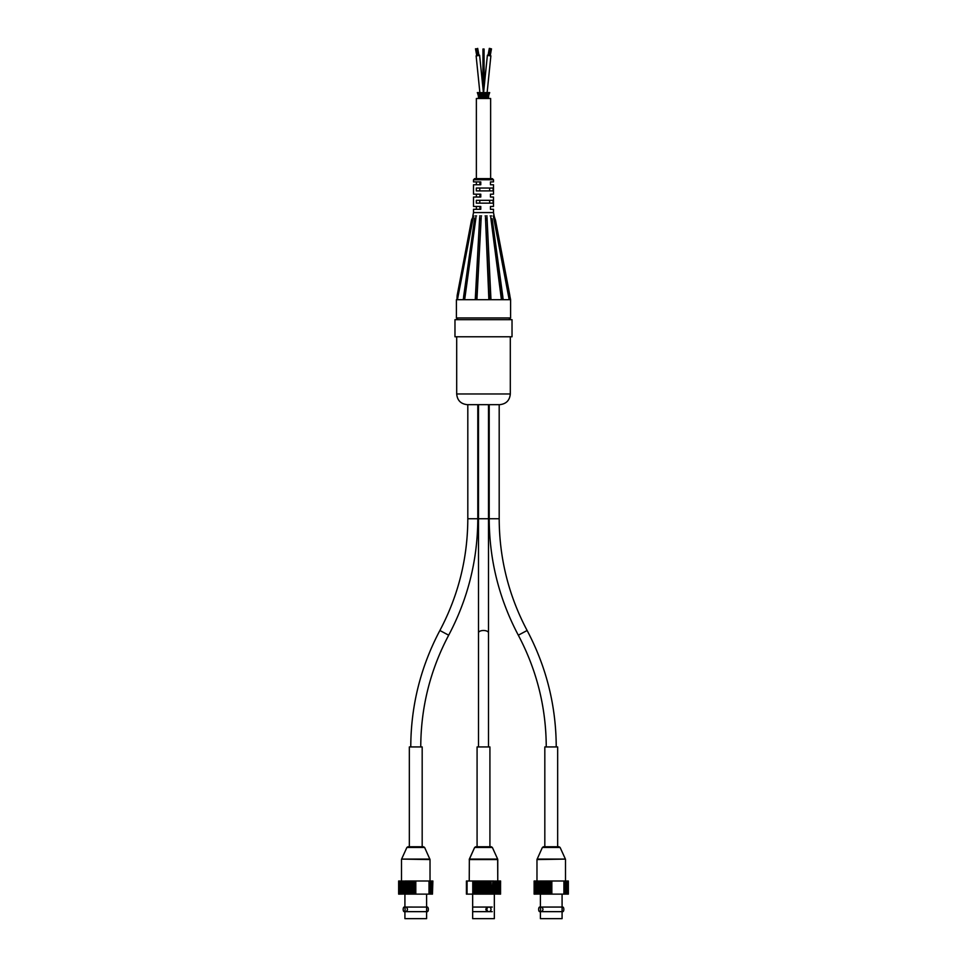 <?xml version="1.0" encoding="UTF-8"?>
<svg xmlns="http://www.w3.org/2000/svg" width="967" height="967" viewBox="0 0 967 967"><rect width="100%" height="100%" fill="white"/><g stroke="black" fill="none" stroke-linecap="round" stroke-linejoin="round"><path stroke-width="1.45" d="M490.632 846.766L475.679 846.766L491.321 846.766L492.348 847.443L491.321 846.766M472.658 894.124L472.658 911.651L492.251 911.651M472.766 880.997L472.766 894.124L467.061 894.124L467.085 880.997L467.061 894.124L466.408 894.124L466.408 880.997L473.927 880.997L473.927 894.124L474.567 894.124L474.567 880.997L475.148 894.124L475.824 894.124L475.824 880.997L476.429 894.124L477.13 894.124L477.13 880.997L477.758 880.997L477.758 894.124L478.484 894.124L478.484 880.997L479.124 880.997L479.124 894.124L479.874 894.124L479.874 880.997L480.526 880.997L480.526 894.124L481.288 894.124L481.288 880.997L481.953 880.997L481.953 894.124L482.714 894.124L482.714 880.997L483.379 880.997L483.379 894.124L484.141 894.124L484.141 880.997L484.818 880.997L484.818 894.124L485.567 894.124L485.567 880.997L486.232 880.997L486.232 894.124L486.981 894.124L486.981 880.997L487.646 880.997L487.646 894.124L488.371 894.124L488.371 880.997L489.012 880.997L489.012 894.124L489.737 894.124L489.737 880.997L490.354 880.997L490.354 894.124L491.043 894.124L491.043 880.997L491.635 894.124L492.3 894.124L492.868 880.997L492.868 894.124L493.496 894.124L494.04 880.997L494.633 894.124L495.128 880.997L495.672 894.124L496.144 880.997L496.639 894.124L497.062 880.997L497.509 894.124L497.884 880.997L498.283 894.124L498.609 880.997L498.96 894.124L499.226 880.997L499.516 894.124L499.734 880.997L499.963 894.124L500.132 880.997L500.302 894.124L500.41 880.997L500.507 894.124L500.592 880.997L500.507 894.124M492.251 907.058L472.658 907.058L472.658 918.65L494.342 918.65L494.342 894.124M490.607 48.676L489.858 48.459L490.62 48.664M490.003 55.687L490.861 48.846M488.951 55.615L490.196 48.785M478.049 55.615L477.42 55.76L478.049 55.615L476.804 48.785M477.42 55.748L476.139 48.846M479.777 190.898L479.777 188.045M489.653 188.045L489.653 190.898M493.097 190.898L476.332 190.898L476.332 188.045L493.097 188.045L493.097 190.898M485.942 212.571L493.484 212.571L493.484 209.295L490.45 209.295L490.45 206.442L493.484 206.442L493.484 197.026L490.45 197.026L490.45 194.174L493.484 194.174L493.484 184.757L490.45 184.757L490.45 181.905L493.484 181.905L493.484 179.765L473.516 179.765L473.516 181.905L480.768 181.905L480.768 184.757L473.516 184.757L473.516 194.174L480.768 194.174L480.768 197.026L473.516 197.026L473.516 206.442L480.768 206.442L480.768 209.295L473.516 209.295L473.516 212.571L485.942 212.571M485.942 203.155L476.332 203.155L476.332 200.302L493.097 200.302L493.097 203.155L485.942 203.155M490.45 194.174L490.45 197.026M490.45 206.442L490.45 209.295M490.45 181.905L490.45 184.757M479.91 194.174L479.91 197.026M479.91 181.905L479.91 184.757M479.91 206.442L479.91 209.295M479.777 203.155L479.777 200.302M489.653 200.302L489.653 203.155M493.484 179.765L492.348 178.629L474.652 178.629L473.516 179.765M490.632 178.629L490.632 98.477L476.368 98.477L476.368 178.629M488.637 98.477L478.363 98.477M488.371 98.199L487.344 97.933M488.166 98.199L488.081 97.099L487.719 97.727M487.743 98.199L487.67 97.099M484.515 98.199L483.5 97.727L484.286 96.627L483.996 97.244L483.5 96.144A35.791 24.332 -105.9 0 1 483.718 96.627L483.766 94.415L484.503 96.132L484.818 95.54L484.008 96.023M483.5 98.199L482.569 98.199M482.485 98.199L482.98 96.023A35.791 24.332 -74.1 0 1 483.21 95.54L483.21 95.54A35.791 24.332 -105.9 0 0 482.968 95.02L482.992 96.023M478.834 98.199L479.33 97.099M478.629 98.199L478.919 97.099L479.281 97.727M487.163 96.627L487.32 97.244M486.631 96.168L487.211 94.415M488.093 95.237L488.432 93.835L488.758 95.467M488.371 96.047L488.48 98.199M488.625 95.02L488.504 96.495M488.589 96.229L488.48 97.727M488.964 93.823L489.495 92.59M487.791 97.244L488.166 96.627L487.815 97.244M488.516 95.02L488.927 94.415L488.516 95.02M489.689 92.59L489.048 94.415M486.8 96.023L486.655 97.244M487.078 97.099L487.223 97.727M487.416 95.54L487.126 96.144M488.432 93.835L488.54 95.346M489.048 92.59L488.673 93.231M485.966 96.023L485.857 97.244M486.111 97.727L486.328 97.099M486.606 95.54L486.365 96.144M488.371 92.59L488.021 94.077M485.108 94.996L484.999 97.22M485.458 97.099L485.543 97.727M485.652 95.54L485.482 96.144M486.268 94.415L486.063 95.02M484.479 97.099L484.54 97.727M484.515 96.144L484.6 95.54M483.5 97.099L483.5 97.727M484.745 92.59L486.461 92.59L484.745 92.59A35.791 24.332 -74.1 0 0 484.721 92.627L484.576 94.959M482.255 92.59L482.364 93.823A35.791 24.332 -105.9 0 1 482.666 94.415L482.714 96.627A35.791 24.332 -74.1 0 0 482.497 97.099L482.231 97.727A35.791 24.332 -74.1 0 0 482.037 98.199L481.784 94.415M483.5 92.639L483.5 93.823M484.141 92.59L484.394 93.231A35.791 24.332 -74.1 0 0 484.068 93.835L484.02 94.415M481.034 96.023L481.143 97.244M481.542 97.099L481.082 98.296M481.518 96.144L481.348 95.54M481.892 94.996L481.965 96.047M482.859 92.59L482.98 94.415M482.932 93.835L482.908 92.59M480.2 96.023L480.345 97.244M480.672 97.099L480.466 97.727M480.394 95.54L480.635 96.144M480.865 94.935L480.986 96.096M481.856 93.859L481.675 92.59A35.791 24.332 -105.9 0 1 482.037 93.231L481.796 93.859M479.511 96.023L479.68 97.244M479.777 97.727L479.922 97.099L480.2 97.727M480.007 95.54L479.874 96.144M480.865 93.908L480.563 92.59L480.72 93.908M479.185 97.244L479.003 96.023L479.185 97.244M479.511 94.766L478.834 96.374M479.281 96.144L478.472 95.54L478.738 97.522M478.484 93.533L479.354 95.02L478.411 94.415L478.46 95.346M479.523 92.59L479.765 93.98M478.786 97.244L478.52 98.199M478.858 96.144L478.254 95.54L478.52 97.727M478.653 96.144L478.411 94.947M478.375 95.02L477.928 93.412M478.955 94.415L478.907 95.237M477.625 93.291L478.242 95.467M477.311 92.59L478.049 94.295M478.097 93.835L478.254 95.54M483.79 49.027L483.814 86.51M484.08 49.027L484.08 81.99M483.101 49.099L482.811 80.309M483.935 49.099L484.225 79.874M490.281 55.482L487.392 55.204L488.081 55.083L489.314 48.386L488.057 55.276M489.592 55.699L491.248 48.894L490.39 48.773L491.248 48.894M489.532 48.58L488.673 55.53M478.955 55.288L477.686 48.386L478.919 55.083L479.608 55.204L476.127 55.844L476.719 55.482L475.51 48.773M478.713 55.373L477.468 48.58M475.752 48.894L476.61 48.773L475.752 48.894L476.997 55.687M476.924 299.625L481.203 217.357C480.297 220.851 479.789 220.851 479.656 217.357L475.28 299.625M477.347 299.697L488.867 299.697L489.35 297.957L489.29 299.625M490.946 299.625L487.017 217.357C486.848 220.851 486.328 220.851 485.47 217.357L488.867 299.697M491.369 299.697L501.426 299.697L501.8 297.957L501.752 299.697C501.921 295.334 502.272 294.294 502.816 296.579L502.985 299.697L501.752 299.697L502.985 299.697M492.155 218.735L492.167 218.82C492.312 220.766 491.828 220.283 490.74 217.357L501.426 299.697M502.973 299.625L492.203 219.025M502.937 297.957L503.275 299.697L509.186 299.697L509.343 297.957L509.319 299.697L509.633 295.418L509.802 299.697M493.448 215.931L495.358 219.884L493.315 215.943L509.186 299.697M509.863 299.625L510.6 299.697L506.406 278.339M457.101 296.156L456.956 299.637M457.451 299.625L473.564 215.943L471.545 219.92L473.431 215.931M457.572 299.697L463.181 299.697L463.519 297.957L463.471 299.625M464.668 299.625L476.006 217.357C474.918 220.234 474.446 220.754 474.579 218.905L474.724 218.059M470.047 251.069L463.519 297.957M464.982 299.697L474.857 299.697M476.924 299.697L475.28 299.697L475.305 298.465C475.969 293.992 476.513 294.403 476.924 299.697L475.28 299.697M464.668 299.697L463.459 299.697L463.64 296.482C464.172 294.331 464.498 295.394 464.656 299.697L463.459 299.697M457.451 299.697L457.173 295.382L457.016 299.697M490.946 299.697L489.29 299.697C489.725 294.355 490.269 293.98 490.922 298.598L490.958 299.697L489.29 299.697M495.37 219.944L494.234 216.415M479.584 215.931L481.602 215.931M475.135 215.931L476.598 215.931M509.899 296.156L509.742 295.322M490.16 215.931L491.671 215.931M485.083 215.931L487.114 215.931M465.163 319.666L454.973 319.666L454.973 336.782L512.027 336.782L512.027 319.666L465.163 319.666M473.141 404.665L467.387 404.665C460.884 404.025 457.318 400.459 456.69 393.968L510.31 393.968C509.682 400.459 506.116 404.025 499.613 404.665L473.141 404.665M557.657 846.766L557.657 746.935L544.82 746.935L544.82 846.766M422.18 846.766L422.18 746.935L409.343 746.935L409.343 846.766M478.508 404.665L478.508 746.935M489.918 846.766L489.918 746.935L477.082 746.935L477.082 846.766M466.42 894.124L466.42 880.997M473.927 880.997L474.567 880.997M475.148 880.997L475.824 880.997M476.429 880.997L477.13 880.997M477.758 880.997L478.484 880.997M479.124 880.997L479.874 880.997M480.526 880.997L481.288 880.997M481.953 880.997L482.714 880.997M483.379 880.997L484.141 880.997M484.818 880.997L485.567 880.997M486.232 880.997L486.981 880.997M487.646 880.997L488.371 880.997M489.012 880.997L489.737 880.997M490.354 880.997L491.043 880.997M491.635 880.997L492.3 880.997M492.868 880.997L493.496 880.997M500.568 880.997L500.568 894.124M490.354 894.124L489.773 880.997M489.012 894.124L488.48 880.997M487.646 894.124L487.15 880.997M486.232 894.124L485.809 880.997M484.818 894.124L484.443 880.997M483.379 894.124L483.065 880.997M481.953 894.124L481.699 880.997M480.526 894.124L480.333 880.997M479.124 894.124L479.003 880.997M477.758 894.124L477.698 880.997M476.429 894.124L475.824 894.124M473.927 894.124L473.383 880.997M473.238 880.997L473.238 894.124L472.887 880.997M466.541 894.124L466.541 880.997M488.117 911.639C485.096 910.104 485.096 908.593 488.117 907.07L488.964 907.07A2.285 2.067 -90 0 1 488.964 911.639L488.117 911.639M488.964 911.639A2.285 2.067 -90 0 1 488.964 907.07M424.61 847.443L406.902 847.443L407.941 846.766L423.57 846.766L424.61 847.443L430.025 859.566L430.025 880.997M408.63 846.766L422.893 846.766M426.592 911.651L404.919 911.651L404.919 918.65L426.592 918.65L426.592 911.651M432.467 894.124L432.865 880.997M398.694 894.124L398.646 880.997L398.646 894.124L398.658 880.997L398.694 894.124L398.767 880.997L398.863 894.124L399.008 880.997L399.153 894.124L399.359 880.997L399.552 894.124L399.818 880.997L400.072 894.124L400.398 880.997L400.701 894.124L401.075 880.997L401.438 894.124L401.873 880.997L402.272 894.124L402.755 880.997L403.203 894.124L403.735 880.997L404.218 894.124L404.798 880.997L405.318 894.124L405.935 894.124L405.935 880.997L406.491 894.124L407.143 894.124L407.143 880.997L407.723 894.124L408.4 894.124L408.4 880.997L409.017 880.997L409.017 894.124L409.73 894.124L409.73 880.997L410.359 880.997L410.359 894.124L411.084 894.124L411.084 880.997L411.737 880.997L411.737 894.124L412.474 894.124L412.474 880.997L413.139 880.997L413.139 894.124L413.9 894.124L413.9 880.997L429.529 880.997L429.977 894.124L430.339 880.997L430.714 894.124L431.028 880.997L431.367 894.124L431.62 880.997L431.898 894.124L432.104 880.997L432.322 894.124M405.318 880.997L405.935 880.997M406.491 880.997L407.143 880.997M407.723 880.997L408.4 880.997M409.017 880.997L409.73 880.997M410.359 880.997L411.084 880.997M411.737 880.997L412.474 880.997M413.139 880.997L413.9 880.997M414.565 880.997L414.565 894.124L414.94 880.997M429.529 894.124L415.798 894.124L415.798 880.997M415.798 894.124L415.665 880.997M414.565 894.124L414.299 880.997M413.139 894.124L412.933 880.997M411.737 894.124L411.591 880.997M410.359 894.124L410.274 880.997M409.017 894.124L409.005 880.997M409.005 894.124L408.4 894.124M415.665 894.124L414.94 894.124M429.01 880.997L429.01 894.124M415.447 880.997L415.447 894.124M404.919 894.124L404.919 907.058L427.366 907.07A2.285 0.967 -90 0 1 428.345 909.355A2.285 0.967 -90 0 1 427.366 911.639L425.553 911.639M404.146 907.07L405.959 907.07C407.977 908.593 407.977 910.116 405.959 911.639L404.146 911.639A2.285 0.967 90 0 1 403.179 909.355A2.285 0.967 90 0 1 404.146 907.07A2.285 0.967 90 0 1 405.113 909.355A2.285 0.967 90 0 1 404.146 911.639M536.975 880.997L536.975 859.566L542.39 847.443L543.43 846.766L559.059 846.766L544.107 846.766M555.856 911.651L540.408 911.651L540.408 918.65L562.081 918.65L562.081 911.651L555.856 911.651M534.135 894.124L534.135 880.997L534.135 894.124L534.183 880.997L534.243 894.124L534.352 880.997L534.473 894.124L534.654 880.997L534.824 894.124L535.053 880.997L535.283 894.124L535.573 880.997L535.863 894.124L536.214 880.997L536.54 894.124L536.951 880.997L537.326 894.124L537.785 880.997L538.208 894.124L538.716 880.997L539.187 894.124L539.743 880.997L540.239 894.124L540.843 880.997L541.375 894.124L542.016 894.124L542.016 880.997L542.584 894.124L543.249 894.124L543.249 880.997L543.853 894.124L544.542 894.124L544.542 880.997L545.17 894.124L545.884 894.124L545.884 880.997L546.524 880.997L546.524 894.124L547.262 894.124L547.262 880.997L547.914 880.997L547.914 894.124L548.676 894.124L548.676 880.997L549.341 880.997L549.341 894.124L550.09 894.124L550.09 880.997L565.429 880.997L565.84 894.124L566.178 880.997L566.541 894.124L566.831 880.997L567.133 894.124L567.363 880.997L567.605 894.124L567.786 880.997L567.967 894.124L568.1 880.997L568.209 894.124L568.282 880.997L568.342 894.124L568.342 880.997L568.354 894.124L568.282 880.997M540.239 880.997L540.843 880.997M541.375 880.997L542.016 880.997M542.584 880.997L543.249 880.997M543.853 880.997L544.542 880.997M544.542 894.124L545.122 880.997L545.884 880.997M546.524 880.997L547.262 880.997M547.914 880.997L548.676 880.997M549.341 880.997L550.09 880.997M565.429 894.124L565.042 880.997M564.946 880.997L564.946 894.124L564.172 894.124L564.172 880.997M564.172 894.124L550.09 894.124M563.918 880.997L563.918 894.124M551.819 880.997L551.819 894.124M551.843 894.124L551.843 880.997L551.843 894.124M550.465 894.124L550.465 880.997M549.341 894.124L549.099 880.997M547.914 894.124L547.745 880.997M546.524 894.124L546.415 880.997M543.853 894.124L543.249 894.124M550.707 894.124L550.707 880.997M540.408 894.124L540.408 907.058L562.081 907.058L562.081 894.124M539.634 907.07L541.435 907.07C543.466 908.593 543.466 910.116 541.447 911.639L539.634 911.639A2.285 0.967 90 0 1 538.655 909.355A2.285 0.967 90 0 1 539.634 907.07A2.285 0.967 90 0 1 540.601 909.355A2.285 0.967 90 0 1 539.634 911.639M562.081 911.651L562.081 907.058L562.854 907.07A2.285 0.967 -90 0 1 563.821 909.355A2.285 0.967 -90 0 1 562.854 911.639L561.041 911.639M510.6 299.697L510.6 317.95L456.4 317.95L456.4 299.697M475.341 297.957L479.656 217.357M481.203 217.357L476.864 297.957M463.858 295.515L474.531 219.847M476.006 217.357L464.619 297.957M472.815 217.357L457.427 297.957M509.343 297.957L494.077 217.357M501.8 297.957L490.74 217.357M492.227 219.763L502.61 295.6M489.35 297.957L485.47 217.357M487.017 217.357L490.885 297.957M489.205 404.665L489.205 518.759L499.19 518.759L499.19 404.665M546.246 746.935C546.101 707.397 536.794 670.155 518.312 635.198L527.124 630.496C508.642 595.539 499.335 558.297 499.19 518.759M467.81 404.665L467.81 518.759L477.795 518.759L477.795 404.665M410.77 746.935C410.915 705.741 420.621 666.928 439.876 630.496L448.688 635.198C467.943 598.766 477.638 559.953 477.795 518.759M478.508 518.759L488.492 518.759L488.492 404.665M478.508 632.853A4.992 2.345 0 0 1 483.5 630.496A4.992 2.345 0 0 1 488.492 632.853L488.492 518.759M474.652 847.443L492.348 847.443L497.654 859.095L469.346 859.095L474.652 847.443L475.679 846.766L474.652 847.443L469.237 859.566L497.763 859.566L497.763 880.997L497.654 859.095M406.902 847.443L401.595 859.095L429.916 859.095M401.595 859.095L430.025 859.566M542.39 847.443L560.098 847.443L559.059 846.766M537.084 859.095L565.405 859.095L560.098 847.443M536.975 859.566L565.405 859.095M476.368 197.026L476.368 194.174M476.368 184.757L476.368 181.905M476.368 209.295L476.368 206.442M488.335 98.296L488.468 96.748M487.984 98.296L488.117 96.881M486.752 98.296L486.812 97.087M485.918 98.296L485.954 97.159M481.215 98.296L481.191 97.159M480.454 98.296L480.442 97.087M479.837 98.296L479.451 96.99M487.114 96.627L486.872 97.292M488.105 93.231L488.166 92.59M488.746 95.54L488.601 96.627M488.734 95.6L488.492 96.627M487.175 96.99L487.308 97.727L487.549 96.99M487.984 95.842L487.815 97.401M488.468 95.721L488.19 96.627M488.879 94.548L488.528 95.54M488.951 94.295L489.157 93.231M486.558 97.087L486.546 98.296M487.308 95.938L487.187 97.292M487.864 94.766L487.622 96.265M487.489 94.766L487.247 96.265M488.48 94.657L488.105 95.54M489.072 93.412L488.589 94.415M485.809 97.159L485.785 98.296M486.474 96.023L486.389 97.208M486.28 96.023L486.196 97.208M487.066 94.863L486.885 96.168M487.743 93.63L487.428 95.141M487.428 93.63L487.114 95.141M488.516 93.533L488.045 94.415M485.531 96.084L485.482 97.147M485.434 96.084L485.386 97.147M486.135 94.935L486.014 96.096M485.99 94.935L485.869 96.096M486.812 93.726L486.594 95.056M486.619 93.726L486.389 95.056M487.501 92.59L487.235 93.98M487.392 92.59L486.981 93.98M485.047 94.996L484.987 96.047M485.76 93.787L485.627 94.996M485.664 93.787L485.531 94.996M486.135 93.908L486.437 92.59L486.28 93.908M484.612 93.823L484.552 94.959M485.144 93.859L485.325 92.59L485.204 93.859M482.497 96.132L482.521 97.099M484.092 92.59L484.068 93.835M481.566 96.084L481.614 97.147M481.469 96.084L481.518 97.147M482.388 93.823L482.448 94.959M480.72 96.023L480.804 97.208M480.188 97.087L480.248 98.296M480.526 96.023L480.611 97.208M481.01 94.935L481.131 96.096M481.469 94.996L481.336 93.787M481.24 93.787L481.373 94.996M479.886 96.627L480.128 97.292L479.886 96.627M479.559 98.296L479.825 96.99M479.692 95.938L479.813 97.292M480.188 94.863L480.369 96.168M479.934 94.863L480.115 96.168M480.611 95.056L480.381 93.726M480.188 93.726L480.406 95.056M478.883 96.881L479.016 98.296M479.016 95.842L479.185 97.401M479.463 95.54L479.753 96.265M479.136 94.766L479.378 96.265M479.572 93.63L479.886 95.141M479.257 93.63L479.572 95.141M479.608 92.59L480.019 93.98M478.532 96.748L478.665 98.296M478.81 96.627L478.532 95.721M478.52 94.657L478.895 95.54M478.834 92.59L479.354 94.077M478.629 92.59L478.979 94.077M478.266 95.6L478.508 96.627M478.121 94.548L478.472 95.54M477.952 92.59L478.327 93.231M477.505 92.59L477.843 93.231M477.589 93.231L477.952 94.415M482.956 82.485L482.956 49.027M483.222 87.223L483.222 48.991M479.608 55.204L483.403 92.59L479.608 55.204M483.44 93.98L483.452 94.839L483.44 93.98M483.464 96.216L483.524 97.026L483.464 96.216M490.873 55.844L487.126 92.59M487.392 55.204L483.597 92.59L487.392 55.204M483.56 93.98L483.548 94.839L483.56 93.98M490.221 55.76L491.478 48.846M489.58 55.76L490.801 48.809M489.133 55.675L490.39 48.773L489.121 55.675M488.045 55.373L489.302 48.459M488.661 55.602L489.931 48.688M476.127 55.844L479.874 92.59M477.867 55.675L476.61 48.773L477.879 55.675M477.42 55.76L476.199 48.809M476.779 55.76L475.51 48.858M478.339 55.602L477.069 48.688M478.955 55.373L477.698 48.459M473.516 212.571L472.766 216.415M493.484 212.571L494.306 216.789M456.4 317.95L458.116 319.666M510.6 317.95L508.884 319.666M474.579 218.905L463.64 296.482M471.545 219.92L457.173 295.382M495.455 219.92L509.827 295.382M495.358 219.884L509.633 295.418M492.167 218.82L502.816 296.579M456.69 336.782L456.69 393.968M510.31 336.782L510.31 393.968M518.312 635.198C499.057 598.766 489.362 559.953 489.205 518.759M556.23 746.935C556.085 705.741 546.379 666.928 527.124 630.496M439.876 630.496C458.358 595.539 467.665 558.297 467.81 518.759M420.754 746.935C420.899 707.397 430.206 670.155 448.688 635.198M488.492 632.853L488.492 746.935M469.237 880.997L469.346 859.095M401.498 859.566L401.498 880.997M426.592 894.124L426.592 907.058M426.604 911.651L426.604 907.058M565.502 859.566L565.502 880.997"/></g></svg>
